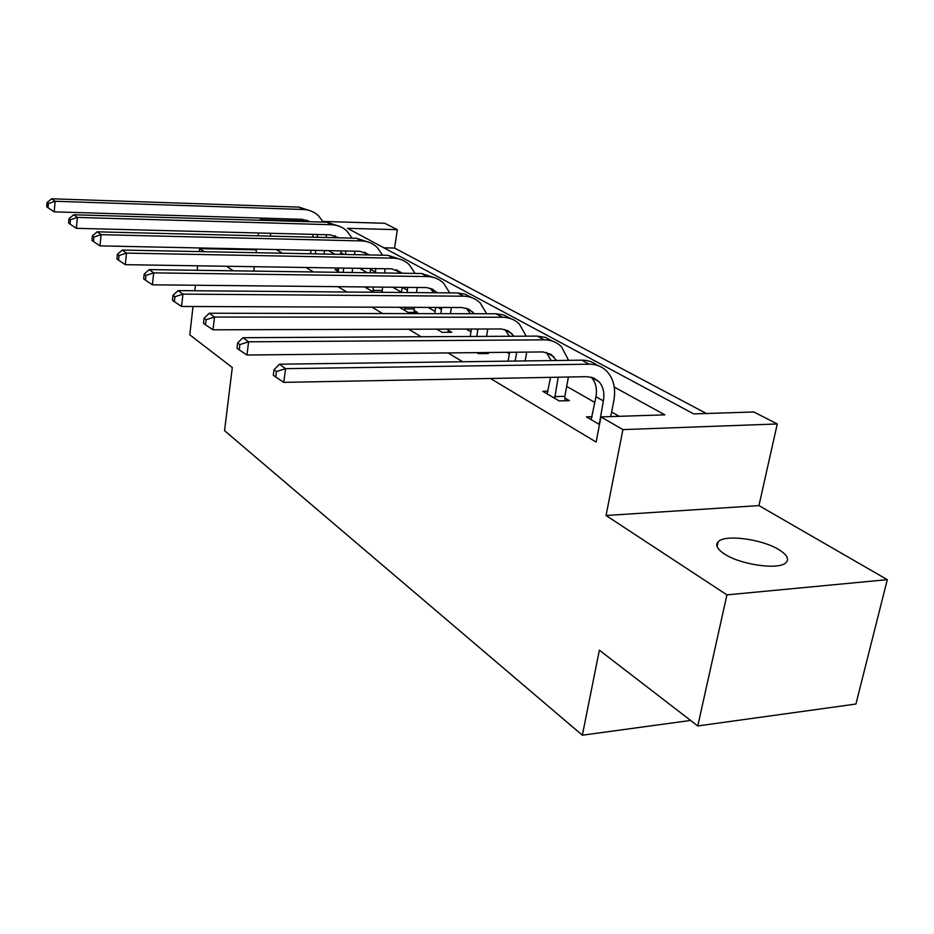 <?xml version="1.0" encoding="UTF-8"?>
<svg xmlns="http://www.w3.org/2000/svg" width="934" height="934" viewBox="0 0 934 934"><rect width="100%" height="100%" fill="white"/><g stroke="black" fill="none" stroke-linecap="round" stroke-linejoin="round"><path stroke-width="1.4" d="M778.933 549.694C762.016 539.023 724.807 534.143 718.164 541.743C715.047 545.106 717.207 549.215 724.632 554.084C740.615 564.766 778.641 570.172 785.833 562.793C789.464 559.197 787.164 554.831 778.933 549.694M322.907 221.44L384.796 223.284L397.324 229.682L347.495 228.305L693.764 413.914L753.843 411.987L777.275 423.966L622.92 429.617L600.947 416.903L664.856 414.848L614.257 387.073M758.933 505.598L606.049 515.51L726.932 594.876L697.768 725.951L855.918 704.038L887.3 579.664L758.933 505.598L777.275 423.966M706.384 413.505L394.58 248.047L397.324 229.682M726.932 594.876L887.3 579.664M256.406 249.833L199.631 248.654L204.242 251.69M697.768 725.951L599.371 650.192L582.349 735.21L224.545 430.667L232.297 367.541L189.789 334.816L193.023 306.515M194.821 290.754L195.451 285.244M197.156 270.3L197.669 265.805M199.292 251.585L199.631 248.654M582.349 735.21L690.623 720.441M394.58 248.047L383.886 247.802M276.277 249.553L282.383 253.231M306.083 267.498L313.509 271.957M337.933 286.668L346.841 292.027M372.036 307.193L382.613 313.555M408.625 329.212L421.129 336.742M448.005 352.912L462.692 361.75M490.502 378.492L596.125 442.062L600.947 416.903M619.184 416.319L611.642 412.011M594.853 402.449L566.681 386.384M509.38 353.717L506.882 352.293M470.981 331.827L466.089 329.037M435.092 311.372L428.122 307.403M401.468 292.202L392.712 287.217M367.319 272.74L359.602 268.338M334.932 254.27L328.57 250.651M310.648 253.453L307.987 253.733M338.517 269.646L335.049 269.599L339.731 272.343M364.645 286.936L373.717 292.249M382.882 292.33L382.111 291.875M399.39 307.286L408.1 312.4L417.486 312.423L414.042 310.415M436.657 329.13L442.144 332.341L451.729 332.306L448.063 330.181M476.737 352.608L478.512 353.647L488.307 353.542L486.521 352.503M548.036 391.183L542.771 391.299L559.186 400.919L569.425 400.651L564.918 398.024M592.144 416.704L586.435 416.891L599.488 424.538M606.049 515.51L622.92 429.617M270.323 236.115L270.673 233.302M261.392 220.296L260.166 219.583L308.745 221.019M253.756 271.105L254.305 266.692M256.044 252.705L256.488 249.144M258.146 235.823L258.496 232.986M260.084 220.261L260.166 219.583M226.425 266.248L233.383 270.813M315.295 253.885L315.762 250.382M310.602 253.791L311.08 250.277M312.832 237.178L313.065 234.387M324.553 250.569L324.086 254.06M308.442 221.685L306.796 220.179M317.443 237.294L317.362 234.492M309.96 221.732L302.091 219.315L54.195 211.855L48.066 207.757L48.428 203.53L47.062 202.526L46.7 206.753L48.066 207.757M47.062 202.526L51.685 198.79L299.02 207.126L311.361 211.154M51.685 198.79L55.118 201.277L303.387 209.485C309.259 209.753 314.314 211.843 318.517 215.777L323.269 222.117M326.363 234.726L326.281 237.505M48.428 203.53L55.118 201.277L54.195 211.855M343.128 272.389L343.724 268.081M338.026 271.339L338.738 268.011M340.641 254.387L341.062 250.907M352.702 268.233L352.095 272.518M337.022 237.773L334.862 235.66M345.627 254.48L345.708 251.001M338.995 237.82L330.157 234.819L76.355 228.316L70.038 224.09L70.435 219.735L68.976 218.673L68.579 223.016L70.038 224.09M68.976 218.673L73.693 214.773L326.912 222.222L339.579 226.367M73.693 214.773L77.347 217.435L331.535 224.732C337.548 224.966 342.685 227.102 346.969 231.107L352.048 238.147M354.85 251.199L354.628 254.655M70.435 219.735L77.347 217.435L76.355 228.316M372.946 291.805L373.378 287.018M375.456 272.845L375.783 268.583M367.552 288.641L368.054 286.96M370.121 272.775L370.728 268.513M385.065 268.735L384.633 272.985M382.543 287.112L382.134 292.319M367.331 254.912L364.657 252.098M369.771 254.959L359.975 251.304L100.008 245.887L93.493 241.532L93.914 237.038L92.361 235.893L91.941 240.377L93.493 241.532M92.361 235.893L97.171 231.83L356.531 238.263L369.549 242.513M97.171 231.83L101.082 234.667L361.458 240.925C367.599 241.135 372.829 243.295 377.173 247.405L382.601 255.215M93.914 237.038L101.082 234.667L100.008 245.887M372.888 290.381L382.053 290.462M404.679 310.392L404.866 307.309M407.119 292.529L407.726 287.357M401.433 292.482L402.215 287.31M417.183 287.45L416.506 292.611M414.229 307.344L414.136 312.411M399.53 273.195L396.366 269.587M402.461 273.242L391.708 268.84L125.308 264.672L118.571 260.177L119.038 255.554L117.369 254.328L116.913 258.952L118.571 260.177M117.369 254.328L122.284 250.067L388.054 255.321L401.433 259.71M122.284 250.067L126.475 253.102L393.296 258.158C399.577 258.344 404.912 260.539 409.326 264.731L415.093 273.417M119.038 255.554L126.475 253.102L125.308 264.672M404.62 308.932L413.984 308.956M438.501 330.204L438.455 329.118M440.825 313.661L441.735 307.449M434.73 313.649L435.711 307.426M451.356 307.484L450.41 313.684M448.016 329.095L448.168 332.317M433.796 292.751L430.165 288.232M437.252 292.786L432.384 289.108L426.453 287.567L152.429 284.812L145.47 280.177L145.973 275.402L144.186 274.082L143.684 278.846L145.47 280.177M144.186 274.082L149.207 269.611L421.666 273.51L435.431 278.04M149.207 269.611L153.69 272.868L427.258 276.546C433.68 276.697 439.12 278.927 443.592 283.212L449.721 292.879M145.973 275.402L153.69 272.868L152.429 284.812M476.76 336.438L477.974 329.002M470.211 336.474L471.448 329.025M487.793 328.978L486.556 336.38M484.442 352.527L484.489 353.577M470.339 313.719L466.276 308.173M474.355 313.731L468.693 309.096L461.723 307.519L181.57 306.469L174.378 301.67L174.927 296.732L173.012 295.319L172.463 300.246L174.378 301.67M173.012 295.319L178.125 290.614L457.578 292.949L465.132 294.175L471.752 297.619M178.125 290.614L182.959 294.128L463.568 296.195C470.129 296.312 475.675 298.576 480.204 302.955L486.684 313.754M174.927 296.732L182.959 294.128L181.57 306.469M515.148 361.049L516.689 352.188M508.096 361.143L509.637 352.27M526.718 352.083L525.153 360.921M509.392 336.263L504.932 329.515M514.039 336.24L508.388 330.916L501.406 328.955L212.987 329.807L205.538 324.834L206.134 319.72L204.067 318.19L203.472 323.292L205.538 324.834M204.067 318.19L209.286 313.24L496.036 313.766L503.846 315.003L510.641 318.599M209.286 313.24L214.505 317.035L502.457 317.245C509.17 317.327 514.821 319.615 519.409 324.098L526.216 336.17M206.134 319.72L214.505 317.035L212.987 329.807M554.703 398.293L558.17 377.219M547.172 393.879L550.546 377.359M568.409 377.021L564.837 396.355L565.047 400.768M551.188 360.571L546.425 352.433M556.547 360.501L550.943 354.371L543.028 351.943L246.95 355.025L239.221 349.865L239.875 344.576L237.633 342.93L236.979 348.207L239.221 349.865M237.633 342.93L242.957 337.699L537.33 336.112L545.398 337.372L552.379 341.12M242.957 337.699L248.607 341.797L544.23 339.848C551.095 339.883 556.851 342.206 561.497 346.794L568.608 360.337M239.875 344.576L248.607 341.797L246.95 355.025M554.621 396.611L564.837 396.355M599.278 424.41L603.376 400.908C604.742 392.899 603.212 386.431 598.787 381.492L593.429 377.85L586.856 376.671L283.773 382.368L275.74 377.021L276.452 371.534L274.024 369.736L273.3 375.211L275.74 377.021M591.175 419.658L595.95 396.705C597.305 388.754 595.764 382.31 591.339 377.383L591.07 377.103M274.024 369.736L279.453 364.202L285.582 368.661L589.202 364.19C596.231 364.178 602.091 366.513 606.796 371.218C613.603 378.667 615.961 388.474 613.848 400.616L610.754 416.587M279.453 364.202L581.765 360.162C587.731 360.139 592.915 361.867 597.305 365.357M276.452 371.534L285.582 368.661L283.773 382.368M599.196 422.67L599.85 422.647M312.89 236.816L313.544 237.189M299.02 207.126L303.387 209.485M340.887 252.635L344.097 254.457M326.912 222.222L331.535 224.732M370.611 269.424L375.55 272.214M356.531 238.263L361.458 240.925M402.262 287.31L407.469 290.24M388.054 255.321L393.296 258.158M437.894 307.438L441.49 309.469M421.666 273.51L427.258 276.546M476.095 329.013L477.834 329.994M457.578 292.949L463.568 296.195M496.036 313.766L502.457 317.245M537.33 336.112L544.23 339.848M595.95 396.705L603.376 400.908M581.765 360.162L589.202 364.19M718.164 541.743L717.09 546.623M307.975 221.218L308.85 221.697M335.971 236.641L338.073 237.796M365.696 253.021L369.187 254.947M397.312 270.451L402.367 273.242M431.006 289.026L436.622 292.108M467 308.862L473.001 312.166M505.527 330.087L511.96 333.636M546.869 352.877L553.78 356.683M591.339 377.383L598.787 381.492"/></g></svg>
